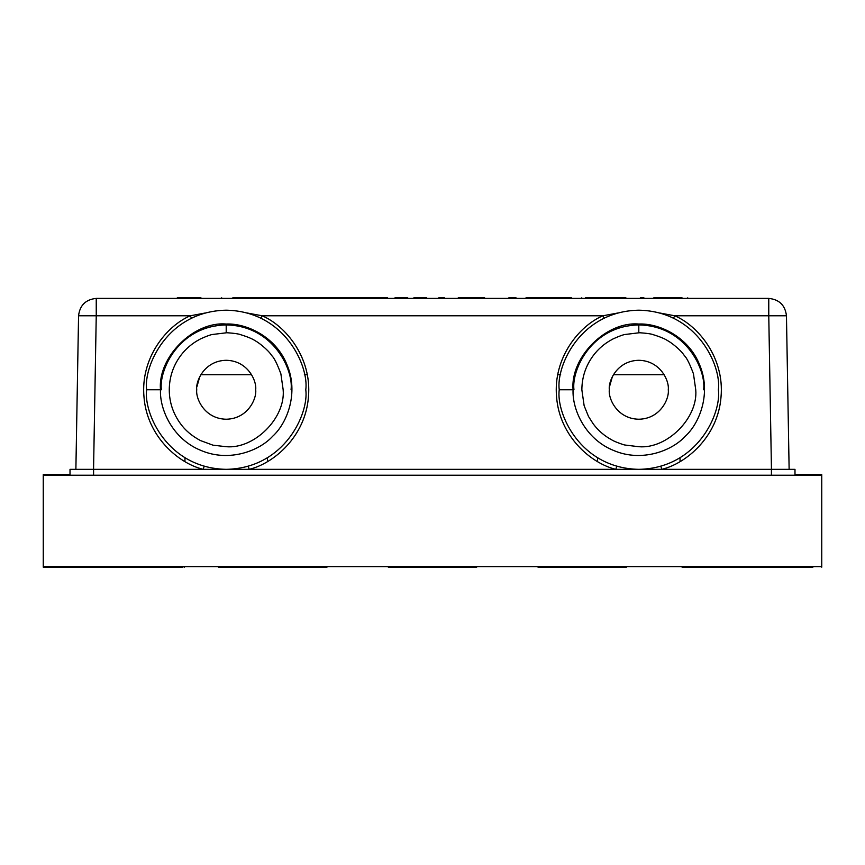 <?xml version="1.0" encoding="UTF-8"?>
<svg xmlns="http://www.w3.org/2000/svg" width="865" height="865" viewBox="0 0 865 865"><rect width="100%" height="100%" fill="white"/><g stroke="black" fill="none" stroke-linecap="round" stroke-linejoin="round"><path stroke-width="1.3" d="M96.242 298.403L768.769 298.403L768.769 315.779L786.458 315.779C785.193 305.28 779.3 299.485 768.769 298.403C779.3 299.485 785.193 305.28 786.458 315.779L768.769 315.779L768.769 298.403L96.242 298.403C85.711 299.485 79.818 305.28 78.564 315.779C79.818 305.28 85.711 299.485 96.242 298.403L96.242 315.779L96.242 298.403M559.233 389.758C556.033 366.49 579.907 311.281 638.803 310.189C697.687 311.281 721.561 366.49 718.372 389.758C721.561 413.038 697.687 468.246 638.803 469.338C579.907 468.246 556.033 413.038 559.233 389.758C556.033 413.038 579.907 468.246 638.803 469.338C697.687 468.246 721.561 413.038 718.372 389.758C721.561 366.49 697.687 311.281 638.803 310.189C579.907 311.281 556.033 366.49 559.233 389.758L573.073 389.758C572.089 409.383 585.27 439.139 613.642 450.481C641.733 462.537 672.094 450.806 685.275 436.241C699.839 423.061 711.571 392.699 699.526 364.608C688.183 336.236 658.427 323.056 638.803 324.04C606.279 321.099 570.132 357.245 573.073 389.758L559.233 389.758M703.634 389.758C706.24 370.804 686.788 325.813 638.803 324.926C590.806 325.813 571.354 370.804 573.96 389.758M146.639 389.758C143.449 366.49 167.323 311.281 226.208 310.189C285.104 311.281 308.978 366.49 305.788 389.758C308.978 413.038 285.104 468.246 226.208 469.338C167.323 468.246 143.449 413.038 146.639 389.758C143.449 413.038 167.323 468.246 226.208 469.338C285.104 468.246 308.978 413.038 305.788 389.758C308.978 366.49 285.104 311.281 226.208 310.189C167.323 311.281 143.449 366.49 146.639 389.758L160.49 389.758C159.506 409.383 172.686 439.139 201.058 450.481C229.149 462.537 259.511 450.806 272.691 436.241C287.256 423.061 298.987 392.699 286.931 364.608C275.589 336.236 245.833 323.056 226.208 324.04C193.695 321.099 157.549 357.245 160.49 389.758L146.639 389.758M291.051 389.758C293.657 370.804 274.205 325.813 226.208 324.926C178.222 325.813 158.771 370.804 161.377 389.758M260.96 318.179L262.127 315.779L247.066 312.979L262.127 315.779L602.883 315.779L617.859 313L602.883 315.779C579.345 325.759 552.94 357.764 556.573 397.013C559.579 436.393 591.044 463.456 615.848 469.338L616.745 466.213L615.848 469.338C591.044 463.456 559.579 436.393 556.573 397.013C552.94 357.764 579.345 325.759 602.883 315.779L262.127 315.779C285.591 325.737 312.07 357.688 308.437 397.013C305.442 436.306 274.043 463.435 249.163 469.338C274.043 463.435 305.442 436.306 308.437 397.013C312.07 357.688 285.591 325.737 262.127 315.779M205.275 313L190.3 315.779L191.468 318.179L190.3 315.779C166.761 325.759 140.357 357.764 143.99 397.013C146.996 436.393 178.46 463.456 203.264 469.338L204.162 466.213L203.264 469.338C178.46 463.456 146.996 436.393 143.99 397.013C140.357 357.764 166.761 325.759 190.3 315.779L205.275 313M673.543 318.179L674.711 315.779L659.649 312.979L674.711 315.779L673.543 318.179M638.803 446.708C666.969 449.238 698.271 417.936 695.741 389.758L693.46 373.821C689.751 363.851 686.713 357.775 684.356 355.601C680.441 349.514 670.624 342.14 667.78 340.745C664.936 338.799 659.909 336.723 652.697 334.517C650.307 333.479 638.694 332.528 638.803 332.82L624.962 334.496C622.659 334.658 612.604 338.939 611.998 339.523C604.548 343.502 598.299 348.865 593.249 355.601C585.756 365.754 581.961 377.14 581.853 389.758L584.135 405.707L588.492 416.454L593.249 423.926C598.321 430.684 604.57 436.046 611.998 440.004C613.274 441.107 623.968 445.107 624.995 445.032L638.803 446.708L624.995 445.032C623.968 445.107 613.274 441.107 611.998 440.004C604.57 436.046 598.321 430.684 593.249 423.926L588.492 416.454L584.135 405.707L581.853 389.758C581.961 377.14 585.756 365.754 593.249 355.601C598.299 348.865 604.548 343.502 611.998 339.523C612.604 338.939 622.659 334.658 624.962 334.496L638.803 332.82L638.803 324.04L638.803 332.82C638.694 332.528 650.307 333.479 652.697 334.517C659.909 336.723 664.936 338.799 667.78 340.745C670.624 342.14 680.441 349.514 684.356 355.601C686.713 357.775 689.751 363.851 693.46 373.821L695.741 389.758C698.271 417.936 666.969 449.238 638.803 446.708M668.267 389.758C669.456 398.387 660.611 418.833 638.803 419.233C616.983 418.833 608.138 398.387 609.328 389.758C608.138 381.141 616.983 360.694 638.803 360.294C660.611 360.694 669.456 381.141 668.267 389.758C669.456 381.141 660.611 360.694 638.803 360.294C616.983 360.694 608.138 381.141 609.328 389.758C608.138 398.387 616.983 418.833 638.803 419.233C660.611 418.833 669.456 398.387 668.267 389.758M226.208 446.708C254.386 449.238 285.688 417.936 283.158 389.758L280.876 373.821C277.168 363.851 274.129 357.775 271.772 355.601C267.858 349.514 258.04 342.14 255.197 340.745C252.353 338.799 247.325 336.723 240.113 334.517C237.724 333.479 226.111 332.528 226.219 332.82L212.379 334.496C210.076 334.658 200.02 338.939 199.415 339.523C191.965 343.502 185.715 348.865 180.666 355.601C173.173 365.754 169.378 377.14 169.27 389.758C169.302 402.041 172.989 413.286 180.331 423.493C185.197 430.327 191.922 436.025 200.529 440.588L212.974 445.172L226.208 446.708L212.974 445.172L200.529 440.588C191.922 436.025 185.197 430.327 180.331 423.493C172.989 413.286 169.302 402.041 169.27 389.758C169.378 377.14 173.173 365.754 180.666 355.601C185.715 348.865 191.965 343.502 199.415 339.523C200.02 338.939 210.076 334.658 212.379 334.496L226.219 332.82L226.208 324.04L226.208 332.82C226.111 332.528 237.724 333.479 240.113 334.517C247.325 336.723 252.353 338.799 255.197 340.745C258.04 342.14 267.858 349.514 271.772 355.601C274.129 357.775 277.168 363.851 280.876 373.821L283.158 389.758C285.688 417.936 254.386 449.238 226.208 446.708M255.683 389.758C256.873 398.387 248.028 418.833 226.208 419.233C204.399 418.833 195.555 398.387 196.744 389.758C195.555 381.141 204.399 360.694 226.208 360.294C248.028 360.694 256.873 381.141 255.683 389.758C256.873 381.141 248.028 360.694 226.208 360.294C204.399 360.694 195.555 381.141 196.744 389.758C195.555 398.387 204.399 418.833 226.208 419.233C248.028 418.833 256.873 398.387 255.683 389.758M660.849 466.213L661.747 469.338C686.626 463.435 718.026 436.306 721.021 397.013C724.654 357.688 698.174 325.737 674.711 315.779L768.769 315.779L674.711 315.779C698.174 325.737 724.654 357.688 721.021 397.013C718.026 436.306 686.626 463.435 661.747 469.338L660.849 466.213M78.564 315.779L190.3 315.779L78.564 315.779L75.882 469.338L78.564 315.779M248.266 466.213L249.163 469.338L248.266 466.213M604.051 318.179L602.883 315.779M613.458 374.718L664.136 374.718L613.458 374.718M307.291 374.718L304.35 374.718L307.291 374.718M200.875 374.718L251.553 374.718L200.875 374.718M771.45 469.338L768.769 315.779L771.45 469.338M789.129 469.338L786.458 315.779L789.129 469.338M93.561 469.338L96.242 315.779L93.561 469.338L70.022 469.338L70.022 475.231L70.022 469.338L70.022 475.231L70.022 469.338L794.989 469.338L93.593 469.338L93.593 475.231L93.593 469.338M680.052 461.532L680.052 457.801L680.052 461.532M611.501 378.665L613.242 375.086M612.323 376.826L609.479 386.796M631.169 418.228L632.964 418.649M597.542 461.532L597.542 457.801L597.542 461.532M557.72 374.718L560.661 374.718M267.469 461.532L267.469 457.801L267.469 461.532M198.907 378.665L200.658 375.086M199.728 376.826L196.896 386.796M218.585 418.228L220.38 418.649M184.959 461.532L184.959 457.801L184.959 461.532M771.418 475.231L771.418 469.338L771.418 475.231M794.989 475.231L794.989 469.338L794.989 475.231M43.261 475.231L821.75 475.231L43.261 475.231L43.261 474.647L43.261 566.607L43.25 474.647L70.022 474.647L43.25 474.647L43.261 475.231M43.261 567.18L43.261 566.607L821.75 566.607L821.75 475.231L821.75 567.18L821.75 566.607L43.261 566.607L43.261 567.18L182.937 567.18L43.261 567.18M794.989 474.647L821.739 474.647L821.75 475.231L821.75 474.647L821.739 475.231L821.739 474.647L812.895 474.647L812.895 475.231L812.895 474.647L795.216 474.647L795.216 475.231M182.937 567.18L182.937 566.607L182.937 567.18M812.895 567.18L682.171 567.18L682.171 566.607L682.171 567.18L738.342 567.18L738.342 566.607L738.342 567.18L744.235 567.18L744.235 566.607L744.235 567.18L783.485 567.18L783.485 566.607L783.485 567.18L795.216 567.18L795.216 566.607L795.216 567.18L812.895 567.18L812.895 566.607L812.895 567.18M184.353 567.18L184.191 566.607L184.353 567.18M682.053 566.607L682.053 567.18L682.053 566.607M537.998 567.18L626.411 567.18L626.411 566.607L626.411 567.18L537.998 567.18L537.998 566.607L537.998 567.18M388.288 567.18L476.702 567.18L476.702 566.607L476.702 567.18L388.288 567.18L388.288 566.607L388.288 567.18M263.338 567.18L326.992 567.18L326.992 566.607L326.992 567.18L218.423 567.18L263.338 567.18L263.338 566.607L263.338 567.18M226.208 324.04C245.833 323.056 275.589 336.236 286.931 364.608C298.987 392.699 287.256 423.061 272.691 436.241C259.511 450.806 229.149 462.537 201.058 450.481C172.686 439.139 159.506 409.383 160.49 389.758C157.549 357.245 193.695 321.099 226.208 324.04M638.803 324.04C658.427 323.056 688.183 336.236 699.526 364.608C711.571 392.699 699.839 423.061 685.275 436.241C672.094 450.806 641.733 462.537 613.642 450.481C585.27 439.139 572.089 409.383 573.073 389.758C570.132 357.245 606.279 321.099 638.803 324.04M254.429 331.392L251.055 329.879M246.471 328.181L240.632 326.548M232.328 325.218L226.587 324.926M219.526 325.272L211.709 326.57M202.961 329.241L197.999 331.392M667.012 331.392L663.639 329.879M659.054 328.181L653.216 326.548M644.912 325.218L639.181 324.926M632.11 325.272L624.303 326.57M615.545 329.241L610.582 331.392M426.715 297.82L426.715 298.403L426.715 297.82L413.848 297.82L413.848 298.403L413.848 297.82L426.715 297.82M312.676 298.403L312.676 297.82L312.676 298.403M374.913 298.403L374.913 297.82L312.676 297.82L374.913 297.82L374.913 298.403M387.607 298.403L387.607 297.82L374.913 297.82L387.607 297.82L387.607 298.403M394.97 298.403L394.97 297.82L394.97 298.403M407.75 298.403L407.75 297.82L394.97 297.82L407.75 297.82L407.75 298.403M250.645 298.403L250.645 297.82L246.06 297.82L246.06 298.403L246.06 297.82L250.645 297.82L250.645 298.403M312.676 297.82L306.199 297.82L306.199 298.403L306.199 297.82L283.547 297.82L283.547 298.403L283.547 297.82L281.385 297.82L281.385 298.403L281.385 297.82L271.415 297.82L271.415 298.403L271.415 297.82L250.645 297.82L312.676 297.82M536.96 298.403L536.96 297.82L536.96 298.403M571.473 297.82L536.96 297.82L571.473 297.82M623.2 297.82L623.2 298.403L623.2 297.82L615.977 297.82L615.977 298.403L615.977 297.82L600.007 297.82L600.007 298.403L600.007 297.82L596.753 297.82L596.753 298.403L596.753 297.82L625.914 297.82L625.914 298.403M653.789 297.82L682.053 297.82L653.789 297.82M200.972 297.82C228.663 297.82 228.663 297.82 200.972 297.82L200.972 298.403L200.972 297.82L184.472 297.82L184.472 298.403L184.472 297.82L177.249 297.82L177.249 298.403L177.249 297.82L200.972 297.82C228.663 297.82 228.663 297.82 200.972 297.82M246.06 297.82L232.804 297.82L232.804 298.403L232.804 297.82L246.06 297.82M444.394 298.403L444.394 297.82L438.771 297.82M484.66 297.82L484.66 298.403L484.66 297.82L477.426 297.82L477.426 298.403L477.426 297.82L461.51 297.82L461.51 298.403L461.51 297.82L458.212 297.82L458.212 298.403L458.212 297.82L484.66 297.82M516.048 298.403L516.048 297.82L508.825 297.82L508.825 298.403L508.825 297.82L516.048 297.82L516.048 298.403M533.121 298.403L533.121 297.82L525.985 297.82L525.985 298.403L525.985 297.82L533.121 297.82L533.121 298.403M537.803 297.82L533.121 297.82L537.803 297.82M596.753 297.82L585.475 297.82L585.475 298.403L585.475 297.82L596.753 297.82M643.928 298.403L643.928 297.82L640.316 297.82L640.316 298.403L640.316 297.82M218.423 567.18L218.423 566.607M581.777 298.403L581.777 297.82M687.762 298.403L687.762 297.82M221.7 298.403L221.7 297.82"/></g></svg>
